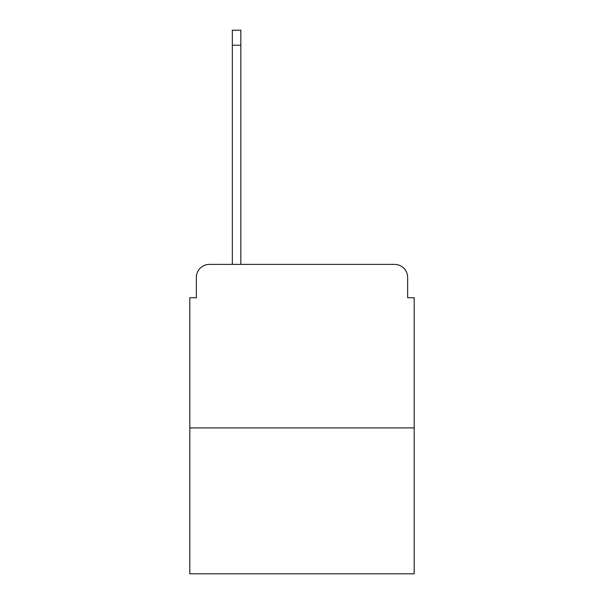 <?xml version="1.0" encoding="UTF-8"?>
<svg xmlns="http://www.w3.org/2000/svg" width="604" height="604" viewBox="0 0 604 604"><rect width="100%" height="100%" fill="white"/><g stroke="black" fill="none" stroke-linecap="round" stroke-linejoin="round"><path stroke-width="0.91" d="M196.353 277.47L196.353 297.749L196.353 277.47A13.084 13.084 0 0 1 209.437 264.386L232.336 264.386L232.336 30.2L240.837 30.2L240.837 264.386L250.977 264.386M414.185 427.926L189.815 427.926L189.815 573.8L414.185 573.8L414.185 297.749L407.647 297.749L407.647 277.47A13.084 13.084 0 0 0 394.563 264.386L209.437 264.386M189.815 427.926L189.815 297.749L196.353 297.749M353.023 264.386L394.563 264.386M407.647 297.749L407.647 277.47M232.336 45.247L240.837 45.247"/></g></svg>
